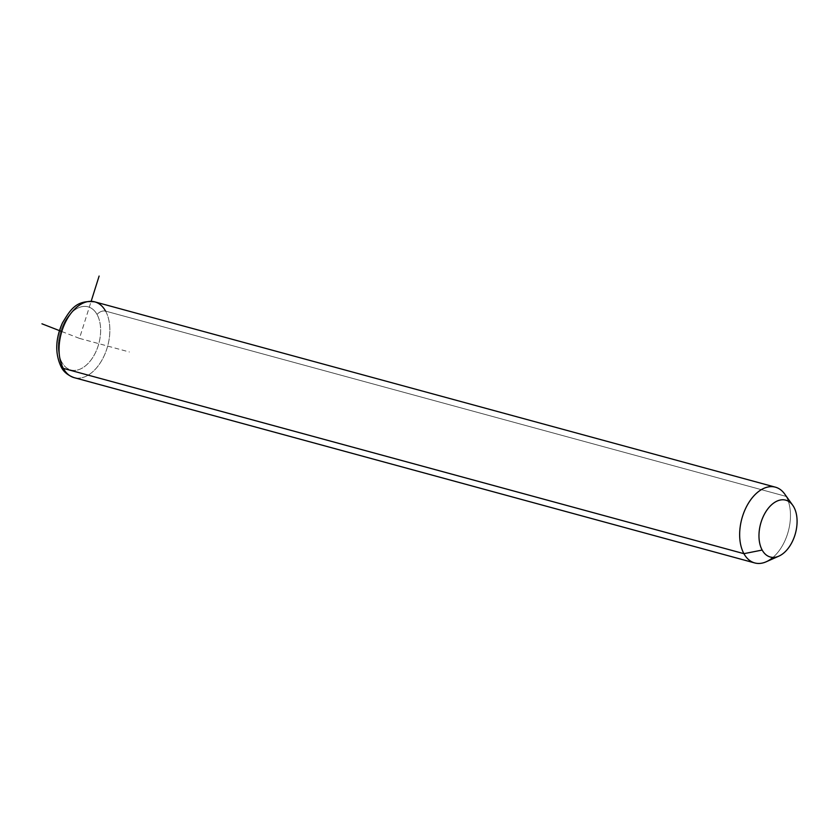 <?xml version="1.0" encoding="UTF-8"?>
<svg xmlns="http://www.w3.org/2000/svg" width="839" height="839" viewBox="0 0 839 839"><rect width="100%" height="100%" fill="white"/><g stroke="black" fill="none" stroke-linecap="round" stroke-linejoin="round"><path stroke-width="0.63" stroke-dasharray="4.2 3.15" d="M784.685 494.014A39.265 24.069 -74.8 0 1 786.206 496.426L793.883 507.113L786.206 496.426A39.265 24.069 -74.8 0 1 787.737 533.268A39.265 24.069 -74.8 0 1 766.238 561.763M94.765 301.862A39.265 24.069 -74.8 0 1 105.599 311.122L786.206 496.426L105.599 311.122A39.265 24.069 -74.8 0 1 103.879 356.376A39.265 24.069 -74.8 0 1 74.136 377.644A39.265 24.069 105.2 0 0 103.879 356.376A39.265 24.069 105.2 0 0 105.599 311.122A6.544 4.373 -28.8 0 0 97.083 314.541A32.721 20.052 105.2 0 0 67.718 317.048A32.721 20.052 105.2 0 0 61.845 362.249A32.721 20.052 105.2 0 0 91.21 359.742A32.721 20.052 105.2 0 0 97.083 314.541A32.721 20.052 -74.8 0 1 91.21 359.742A32.721 20.052 -74.8 0 1 61.845 362.249A6.544 4.373 -28.8 0 0 61.1 366.758A6.544 4.373 151.2 0 1 61.845 362.249A32.721 20.052 -74.8 0 1 67.718 317.048A32.721 20.052 -74.8 0 1 97.083 314.541A6.544 4.373 151.2 0 1 105.599 311.122M772.992 557.39A39.265 24.069 105.2 0 0 786.206 496.426M61.782 331.52L79.464 338.39L91.178 301.243M79.464 338.39L129.363 351.981"/><path stroke-width="1.26" d="M778.907 556.121L766.238 561.763A39.265 24.069 -74.8 0 1 743.92 553.677L762.169 550.059A29.449 18.049 105.2 0 0 778.907 556.121A29.449 18.049 105.2 0 0 795.036 534.747A29.449 18.049 105.2 0 0 793.883 507.113A29.449 18.049 105.2 0 0 792.74 505.298A29.449 18.049 105.2 0 0 766.668 510.469A29.449 18.049 105.2 0 0 762.169 550.059L743.92 553.677A39.265 24.069 -74.8 0 1 749.919 500.904A39.265 24.069 -74.8 0 1 784.685 494.014L792.74 505.298M793.883 507.113A29.449 18.049 -74.8 0 1 788.597 547.794A29.449 18.049 -74.8 0 1 762.169 550.059A29.449 18.049 -74.8 0 1 767.454 509.378A29.449 18.049 -74.8 0 1 793.883 507.113M63.313 368.373A39.265 24.069 -74.8 0 1 65.023 323.12A39.265 24.069 -74.8 0 1 94.765 301.862A39.265 24.069 105.2 0 0 65.023 323.12A39.265 24.069 105.2 0 0 63.313 368.373L743.92 553.677L63.313 368.373A39.265 24.069 105.2 0 0 74.136 377.644A39.265 24.069 -74.8 0 1 63.313 368.373A6.544 4.373 151.2 0 1 61.1 366.758A6.544 4.373 -28.8 0 0 63.313 368.373M786.206 496.426A39.265 24.069 105.2 0 0 775.383 487.165A39.265 24.069 105.2 0 0 745.63 508.424A39.265 24.069 105.2 0 0 743.92 553.677A39.265 24.069 105.2 0 0 754.743 562.948A39.265 24.069 105.2 0 0 772.992 557.39M105.599 311.122A39.265 24.069 105.2 0 0 94.765 301.862L775.383 487.165M91.178 301.243L99.117 276.052M61.782 331.52L41.95 323.802M94.765 301.862C75.793 299.659 70.098 310.367 62.443 322.9C55.343 338.914 54.892 353.534 61.1 366.758C63.376 371.656 67.728 375.285 74.136 377.644L754.743 562.948"/></g></svg>
